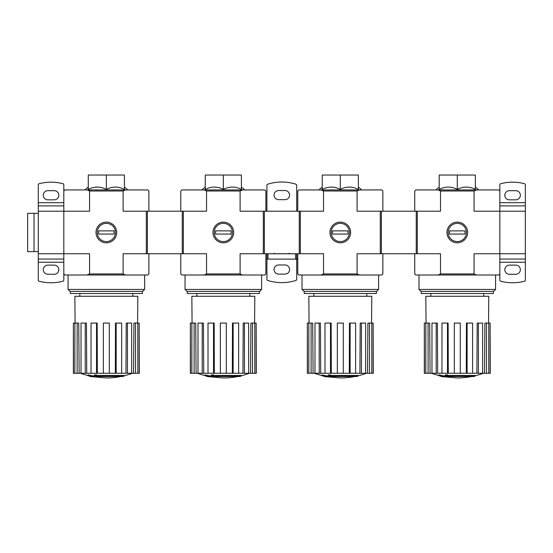 <?xml version="1.0" encoding="UTF-8"?>
<svg xmlns="http://www.w3.org/2000/svg" width="553" height="553" viewBox="0 0 553 553"><rect width="100%" height="100%" fill="white"/><g stroke="black" fill="none" stroke-linecap="round" stroke-linejoin="round"><path stroke-width="0.83" d="M122.614 376.517A74.441 70.383 90 0 0 124.225 376.088A74.441 70.383 90 0 1 122.614 376.517L96.789 376.517A73.349 72.236 90 0 0 99.775 376.959A72.858 59.316 90 0 1 97.833 377.008A73.625 72.505 -90 0 1 93.872 376.31A72.996 12.678 -90 0 0 94.584 375.563A71.42 58.141 -90 0 0 96.561 375.508A73.314 12.733 90 0 1 96.091 376.088L124.225 376.088L124.225 375.452L96.561 375.452M93.872 376.31L93.872 375.674A72.996 12.678 -90 0 0 94.584 374.927A71.42 58.141 -90 0 0 96.561 374.865L96.561 375.508M94.584 374.927L94.584 375.563M99.775 376.517L99.775 376.959M88.051 375.487L88.051 374.851A73.646 73.646 0 0 0 93.374 376.005L93.374 376.883A73.881 73.881 0 0 1 88.051 375.729L88.051 375.487A73.646 73.646 0 0 0 93.374 376.648M91.563 376.538L91.563 376.738A74.081 74.081 0 0 1 89.862 376.372L89.862 376.164M88.266 189.416C94.293 186.313 100.321 186.313 106.349 189.416C112.37 186.313 118.397 186.313 124.425 189.416L124.425 175.045L88.266 175.045L88.266 189.416M125.607 189.935L123.125 190.999L89.565 190.999L87.084 189.935L147.824 189.935L148.881 190.999L148.881 211.205M63.809 259.06L38.281 259.06L38.281 280.191A1.065 1.065 0 0 0 39.076 281.214A46.791 46.791 0 0 0 63.014 281.214A1.065 1.065 0 0 0 63.809 280.191L63.809 273.949L64.874 275.014L147.824 275.014L148.881 273.949L148.881 253.744M87.084 189.935L64.874 189.935L63.809 190.999L63.809 253.744L89.565 253.744L89.565 273.949L123.125 273.949L123.125 253.744L206.546 253.744L206.546 273.949L240.106 273.949L240.106 253.744L323.526 253.744L323.526 273.949L357.086 273.949L357.086 253.744L440.506 253.744L440.506 273.949L474.066 273.949L474.066 253.744L499.829 253.744L499.829 190.999L498.765 189.935L476.548 189.935L474.066 190.999L474.066 211.205L525.35 211.205L525.35 253.744L499.829 253.744L499.829 280.191A1.065 1.065 0 0 0 500.617 281.214A46.791 46.791 0 0 0 524.562 281.214A1.065 1.065 0 0 0 525.35 280.191L525.35 259.06L499.829 259.06M63.809 273.949L63.809 253.744L38.281 253.744L38.281 211.205L89.565 211.205L89.565 190.999M116.69 232.474A10.348 10.348 0 0 1 101.171 241.433A10.348 10.348 0 0 1 101.171 223.516A10.348 10.348 0 0 1 116.69 232.474M123.125 190.999L123.125 211.205L146.331 211.205L146.331 253.744M123.125 273.949L125.607 275.014M87.084 275.014L89.565 273.949M106.349 189.416L106.349 175.045M70.293 291.39L70.293 293.519L142.398 293.519L142.398 291.39M144.63 289.433L68.06 289.433L70.017 291.39L142.674 291.39L144.63 289.433L144.63 275.014M120.886 376.517A74.441 74.441 0 0 1 106.349 377.955L93.374 376.814M88.051 375.674L80.372 373.275M139.176 373.275L139.176 323.076L139.315 373.275L133.563 373.275L133.95 323.076L135.54 323.076L135.54 373.275M131.669 373.275L127.46 373.275L127.46 323.076L131.669 323.076L131.669 373.275L133.563 373.275M127.46 373.275L125.946 373.275L126.243 323.076L127.46 323.076M121.66 373.275L116.158 373.275L116.158 323.076L121.66 323.076L121.66 373.275L125.946 373.275M116.158 373.275L115.342 373.275L115.501 323.076L116.158 323.076M109.321 373.275L103.37 373.275L103.37 323.076L109.321 323.076L109.321 373.275L115.342 373.275M97.349 373.275L96.533 373.275L96.533 323.076L97.19 323.076L97.349 373.275L103.37 373.275M96.533 373.275L73.376 373.275L73.376 323.076L73.514 373.275M75.09 323.076L74.869 296.284L137.821 296.284L137.6 323.076M77.15 373.275L77.15 323.076L78.74 323.076L79.127 373.275M85.238 373.275L85.238 323.076L86.448 323.076L86.745 373.275M139.176 323.076L137.821 323.076L137.821 373.275M137.821 323.076L135.54 323.076M77.15 323.076L73.514 323.076M74.876 323.076L74.876 373.275M85.238 323.076L81.021 323.076L81.021 373.275M96.533 323.076L91.031 323.076L91.031 373.275M63.809 190.999L63.809 184.757A1.065 1.065 0 0 0 63.014 183.727A46.791 46.791 0 0 0 39.076 183.727A1.065 1.065 0 0 0 38.281 184.757L38.281 205.889L63.809 205.889M54.235 190.681A4.576 4.576 0 0 1 58.812 195.25A4.576 4.576 0 0 1 54.235 199.827L47.855 199.827A4.576 4.576 0 0 1 43.286 195.25A4.576 4.576 0 0 1 47.855 190.681L54.235 190.681M54.235 265.122A4.576 4.576 0 0 1 58.812 269.691A4.576 4.576 0 0 1 54.235 274.267L47.855 274.267A4.576 4.576 0 0 1 43.286 269.691A4.576 4.576 0 0 1 47.855 265.122L54.235 265.122M38.281 259.06L38.281 253.744M38.281 211.205L38.281 205.889M38.281 213.334L34.03 213.334L34.03 251.615L34.03 213.334L27.65 213.334L27.65 251.615L38.281 251.615M97.238 232.474A9.111 9.111 0 0 1 110.904 224.58A9.111 9.111 0 0 1 110.904 240.361A9.111 9.111 0 0 1 97.238 232.474M98.586 234.071L98.586 230.877L114.112 230.877L114.112 234.071L98.586 234.071M249.306 373.275A74.441 74.441 0 0 1 241.205 375.777L241.205 376.088A74.441 70.383 90 0 1 239.594 376.517A74.441 70.383 90 0 0 241.205 376.088L241.205 375.452L213.541 375.452M216.762 376.517L216.762 376.959A72.858 59.316 90 0 1 214.82 377.008A73.625 72.505 -90 0 1 210.852 376.31L210.852 375.674A72.996 12.678 -90 0 0 211.564 374.927A71.42 58.141 -90 0 0 213.541 374.865L213.541 375.508A73.314 12.733 90 0 1 213.071 376.088L241.205 376.088M211.564 374.927L211.564 375.563A71.42 58.141 -90 0 0 213.541 375.508M210.852 376.31A72.996 12.678 -90 0 0 211.564 375.563M239.594 376.517L213.769 376.517A73.349 72.236 90 0 0 216.762 376.959M205.039 375.487L205.039 374.851A73.646 73.646 0 0 0 210.354 376.005L210.354 376.883A73.881 73.881 0 0 1 205.039 375.729L205.039 375.487A73.646 73.646 0 0 0 210.354 376.648M208.543 376.538L208.543 376.738A74.081 74.081 0 0 1 206.843 376.372L206.843 376.164M205.246 189.416C211.274 186.313 217.301 186.313 223.329 189.416C229.35 186.313 235.378 186.313 241.405 189.416L241.405 175.045L205.246 175.045L205.246 189.416M242.587 189.935L240.106 190.999L206.546 190.999L204.064 189.935L264.804 189.935L265.869 190.999L265.869 211.205M180.79 253.744L180.79 273.949L181.854 275.014L264.804 275.014L265.869 273.949L265.869 253.744M204.064 189.935L181.854 189.935L180.79 190.999L180.79 211.205M233.67 232.474A10.348 10.348 0 0 1 218.152 241.433A10.348 10.348 0 0 1 218.152 223.516A10.348 10.348 0 0 1 233.67 232.474M240.106 190.999L240.106 211.205L263.311 211.205L263.311 253.744M206.546 190.999L206.546 211.205L183.34 211.205L183.34 253.744M240.106 273.949L242.587 275.014M204.064 275.014L206.546 273.949M223.329 189.416L223.329 175.045M187.273 291.39L187.273 293.519L259.378 293.519L259.378 291.39M261.61 289.433L185.041 289.433L186.997 291.39L259.654 291.39L261.61 289.433L261.61 275.014M237.866 376.517A74.441 74.441 0 0 1 223.329 377.955L210.354 376.814M205.039 375.674L197.352 373.275M256.157 373.275L256.157 323.076L256.295 373.275L250.55 373.275L250.931 323.076L252.521 323.076L252.521 373.275M248.65 373.275L244.44 373.275L244.44 323.076L248.65 323.076L248.65 373.275L250.55 373.275M244.44 373.275L242.926 373.275L243.223 323.076L244.44 323.076M238.64 373.275L233.138 373.275L233.138 323.076L238.64 323.076L238.64 373.275L242.926 373.275M233.138 373.275L232.322 373.275L232.481 323.076L233.138 323.076M226.301 373.275L220.35 373.275L220.35 323.076L226.301 323.076L226.301 373.275L232.322 373.275M214.329 373.275L213.513 373.275L213.513 323.076L214.17 323.076L214.329 373.275L220.35 373.275M213.513 373.275L190.356 373.275L190.356 323.076L190.495 373.275M192.071 323.076L191.85 296.284L254.809 296.284L254.58 323.076M194.131 373.275L194.131 323.076L195.721 323.076L196.108 373.275M202.218 373.275L202.218 323.076L203.428 323.076L203.725 373.275M256.157 323.076L254.802 323.076L254.802 373.275M254.802 323.076L252.521 323.076M194.131 323.076L190.495 323.076M191.856 323.076L191.856 373.275M202.218 323.076L198.009 323.076L198.009 373.275M213.513 323.076L208.011 323.076L208.011 373.275M214.218 232.474A9.111 9.111 0 0 1 227.884 224.58A9.111 9.111 0 0 1 227.884 240.361A9.111 9.111 0 0 1 214.218 232.474M215.566 234.071L215.566 230.877L231.092 230.877L231.092 234.071L215.566 234.071M366.286 373.275A74.441 74.441 0 0 1 358.185 375.777L358.185 376.088A74.441 70.383 90 0 1 356.574 376.517A74.441 70.383 90 0 0 358.185 376.088L358.185 375.452L330.521 375.452M333.742 376.517L333.742 376.959A72.858 59.316 90 0 1 331.8 377.008A73.625 72.505 -90 0 1 327.832 376.31L327.832 375.674A72.996 12.678 -90 0 0 328.544 374.927A71.42 58.141 -90 0 0 330.521 374.865L330.521 375.508A73.314 12.733 90 0 1 330.051 376.088L358.185 376.088M328.544 374.927L328.544 375.563A71.42 58.141 -90 0 0 330.521 375.508M327.832 376.31A72.996 12.678 -90 0 0 328.544 375.563M356.574 376.517L330.749 376.517A73.349 72.236 90 0 0 333.742 376.959M322.019 375.487L322.019 374.851A73.646 73.646 0 0 0 327.335 376.005L327.335 376.883A73.881 73.881 0 0 1 322.019 375.729L322.019 375.487A73.646 73.646 0 0 0 327.335 376.648M325.523 376.538L325.523 376.738A74.081 74.081 0 0 1 323.823 376.372L323.823 376.164M322.226 189.416C328.254 186.313 334.282 186.313 340.309 189.416C346.33 186.313 352.358 186.313 358.385 189.416L358.385 175.045L322.226 175.045L322.226 189.416M359.568 189.935L357.086 190.999L323.526 190.999L321.044 189.935L381.784 189.935L382.849 190.999L382.849 211.205M297.77 253.744L297.77 273.949L298.834 275.014L381.784 275.014L382.849 273.949L382.849 253.744M321.044 189.935L298.834 189.935L297.77 190.999L297.77 211.205M350.65 232.474A10.348 10.348 0 0 1 335.132 241.433A10.348 10.348 0 0 1 335.132 223.516A10.348 10.348 0 0 1 350.65 232.474M357.086 190.999L357.086 211.205L380.291 211.205L380.291 253.744M323.526 190.999L323.526 211.205L300.32 211.205L300.32 253.744M357.086 273.949L359.568 275.014M321.044 275.014L323.526 273.949M340.309 189.416L340.309 175.045M304.254 291.39L304.254 293.519L376.358 293.519L376.358 291.39M378.591 289.433L302.021 289.433L303.977 291.39L376.634 291.39L378.591 289.433L378.591 275.014M354.846 376.517A74.441 74.441 0 0 1 340.309 377.955L327.335 376.814M322.019 375.674L314.332 373.275M373.144 373.275L373.144 323.076L373.275 373.275L367.531 373.275L367.911 323.076L369.501 323.076L369.501 373.275M365.63 373.275L361.42 373.275L361.42 323.076L365.63 323.076L365.63 373.275L367.531 373.275M361.42 373.275L359.906 373.275L360.203 323.076L361.42 323.076M355.62 373.275L350.118 373.275L350.118 323.076L355.62 323.076L355.62 373.275L359.906 373.275M350.118 373.275L349.302 373.275L349.461 323.076L350.118 323.076M343.289 373.275L337.33 373.275L337.33 323.076L343.289 323.076L343.289 373.275L343.289 323.076L343.289 373.275L349.302 373.275M331.309 373.275L330.494 373.275L330.494 323.076L331.15 323.076L331.309 373.275L337.33 373.275M330.494 373.275L307.344 373.275L307.344 323.076L307.475 373.275M309.051 323.076L308.83 296.284L371.789 296.284L371.561 323.076M311.111 373.275L311.111 323.076L312.701 323.076L313.088 373.275M319.199 373.275L319.199 323.076L320.415 323.076L320.705 373.275M373.144 323.076L371.782 323.076L371.782 373.275M371.782 323.076L369.501 323.076M311.111 323.076L307.475 323.076M308.837 323.076L308.837 373.275M319.199 323.076L314.989 323.076L314.989 373.275M330.494 323.076L324.991 323.076L324.991 373.275M331.199 232.474A9.111 9.111 0 0 1 344.865 224.58A9.111 9.111 0 0 1 344.865 240.361A9.111 9.111 0 0 1 331.199 232.474M332.547 234.071L332.547 230.877L348.072 230.877L348.072 234.071L332.547 234.071M483.267 373.275A74.441 74.441 0 0 1 475.165 375.777L475.165 376.088A74.441 70.383 90 0 1 473.555 376.517A74.441 70.383 90 0 0 475.165 376.088L475.165 375.452L447.501 375.452M450.723 376.517L450.723 376.959A72.858 59.316 90 0 1 448.78 377.008A73.625 72.505 -90 0 1 444.812 376.31L444.812 375.674A72.996 12.678 -90 0 0 445.524 374.927A71.42 58.141 -90 0 0 447.501 374.865L447.501 375.508A73.314 12.733 90 0 1 447.031 376.088L475.165 376.088M445.524 374.927L445.524 375.563A71.42 58.141 -90 0 0 447.501 375.508M444.812 376.31A72.996 12.678 -90 0 0 445.524 375.563M473.555 376.517L447.736 376.517A73.349 72.236 90 0 0 450.723 376.959M438.999 375.487L438.999 374.851A73.646 73.646 0 0 0 444.315 376.005L444.315 376.883A73.881 73.881 0 0 1 438.999 375.729L438.999 375.487A73.646 73.646 0 0 0 444.315 376.648M442.504 376.538L442.504 376.738A74.081 74.081 0 0 1 440.803 376.372L440.803 376.164M439.206 189.416C445.234 186.313 451.262 186.313 457.29 189.416C463.31 186.313 469.338 186.313 475.366 189.416L475.366 175.045L439.206 175.045L439.206 189.416M474.066 190.999L440.506 190.999L438.031 189.935L415.815 189.935L414.75 190.999L414.75 211.205M438.031 189.935L476.548 189.935M499.829 273.949L498.765 275.014L415.815 275.014L414.75 273.949L414.75 253.744M467.631 232.474A10.348 10.348 0 0 1 452.119 241.433A10.348 10.348 0 0 1 452.119 223.516A10.348 10.348 0 0 1 467.631 232.474M440.506 190.999L440.506 211.205L417.301 211.205L417.301 253.744M474.066 273.949L476.548 275.014M438.031 275.014L440.506 273.949M457.29 189.416L457.29 175.045M421.234 291.39L421.234 293.519L493.338 293.519L493.338 291.39M495.571 289.433L419.001 289.433L420.957 291.39L493.615 291.39L495.571 289.433L495.571 275.014M471.827 376.517A74.441 74.441 0 0 1 457.29 377.955L444.315 376.814M438.999 375.674L431.312 373.275M490.124 373.275L490.124 323.076L490.255 373.275L484.511 373.275L484.898 323.076L486.481 323.076L486.481 373.275M482.61 373.275L478.4 373.275L478.4 323.076L482.61 323.076L482.61 373.275L484.511 373.275M478.4 373.275L476.886 373.275L477.184 323.076L478.4 323.076M472.601 373.275L467.105 373.275L467.105 323.076L472.601 323.076L472.601 373.275L476.886 373.275M467.105 373.275L466.283 373.275L466.442 323.076L467.105 323.076M460.269 373.275L454.31 373.275L454.31 323.076L460.269 323.076L460.269 373.275L460.269 323.076L460.269 373.275L466.283 373.275M448.289 373.275L447.474 373.275L447.474 323.076L448.13 323.076L448.289 373.275L454.31 373.275M447.474 373.275L424.324 373.275L424.324 323.076L424.455 373.275M426.031 323.076L425.81 296.284L488.769 296.284L488.548 323.076M428.098 373.275L428.098 323.076L429.681 323.076L430.068 373.275M436.179 373.275L436.179 323.076L437.395 323.076L437.686 373.275M490.124 323.076L488.762 323.076L488.762 373.275M488.762 323.076L486.481 323.076M428.098 323.076L424.455 323.076M425.817 323.076L425.817 373.275M436.179 323.076L431.969 323.076L431.969 373.275M447.474 323.076L441.971 323.076L441.971 373.275M509.396 274.267A4.576 4.576 0 0 1 504.827 269.691A4.576 4.576 0 0 1 509.396 265.122L515.776 265.122A4.576 4.576 0 0 1 520.352 269.691A4.576 4.576 0 0 1 515.776 274.267L509.396 274.267M499.829 190.999L499.829 184.757A1.065 1.065 0 0 1 500.617 183.727A46.791 46.791 0 0 1 524.562 183.727A1.065 1.065 0 0 1 525.35 184.757L525.35 202.695L499.829 202.695M509.396 199.827A4.576 4.576 0 0 1 504.827 195.25A4.576 4.576 0 0 1 509.396 190.681L515.776 190.681A4.576 4.576 0 0 1 520.352 195.25A4.576 4.576 0 0 1 515.776 199.827L509.396 199.827M499.829 205.889L525.35 205.889L525.35 202.695M525.35 205.889L525.35 211.205M525.35 253.744L525.35 259.06M448.179 232.474A9.111 9.111 0 0 1 461.845 224.58A9.111 9.111 0 0 1 461.845 240.361A9.111 9.111 0 0 1 448.179 232.474M449.527 234.071L449.527 230.877L465.052 230.877L465.052 234.071L449.527 234.071M183.34 211.205L182.276 211.205L182.276 253.744M182.276 211.205L147.395 211.205L147.395 253.744M147.395 211.205L146.331 211.205M300.32 211.205L299.256 211.205L299.256 253.744M299.256 211.205L264.375 211.205L264.375 253.744M264.375 211.205L263.311 211.205M297.77 259.122L296.705 259.122L296.705 279.424A1.065 1.065 0 0 1 295.966 280.433A46.791 46.791 0 0 1 267.673 280.433A1.065 1.065 0 0 1 266.926 279.424L266.926 259.122L296.705 259.122L296.705 253.806A4.251 4.251 0 0 0 297.438 253.744M296.705 211.205L296.705 185.379A1.279 1.279 0 0 0 295.814 184.163A46.791 46.791 0 0 0 267.673 184.211A1.065 1.065 0 0 0 266.926 185.227L266.926 211.205M266.926 253.744L297.77 253.806M278.629 190.529L285.009 190.529A4.576 4.576 0 0 1 289.578 195.105A4.576 4.576 0 0 1 285.009 199.674L278.629 199.674A4.576 4.576 0 0 1 274.053 195.105A4.576 4.576 0 0 1 278.629 190.529M278.629 264.97L285.009 264.97A4.576 4.576 0 0 1 289.578 269.546A4.576 4.576 0 0 1 285.009 274.115L278.629 274.115A4.576 4.576 0 0 1 274.053 269.546A4.576 4.576 0 0 1 278.629 264.97M266.926 259.122L266.926 253.806M417.301 211.205L416.236 211.205L416.236 253.744M416.236 211.205L381.356 211.205L381.356 253.744M381.356 211.205L380.291 211.205M38.281 202.695L63.809 202.695M38.281 262.246L63.809 262.246M525.35 262.246L499.829 262.246M267.991 259.122L267.991 253.806M295.641 259.122L295.641 253.806M132.824 296.284L132.824 293.519M79.867 296.284L79.867 293.519M88.266 187.038L84.865 189.935M124.425 187.038L127.826 189.935M68.06 289.433L68.06 275.014M124.225 375.777A74.441 74.441 0 0 0 132.319 373.275M249.804 296.284L249.804 293.519M196.847 296.284L196.847 293.519M205.246 187.038L201.845 189.935M241.405 187.038L244.806 189.935M185.041 289.433L185.041 275.014M366.791 296.284L366.791 293.519M313.827 296.284L313.827 293.519M322.226 187.038L318.825 189.935M358.385 187.038L361.786 189.935M302.021 289.433L302.021 275.014M483.771 296.284L483.771 293.519M430.808 296.284L430.808 293.519M439.206 187.038L435.805 189.935M475.366 187.038L478.767 189.935M419.001 289.433L419.001 275.014M289.212 253.226L289.848 253.806L289.212 253.226M274.426 253.226L273.79 253.806L274.426 253.226"/></g></svg>
